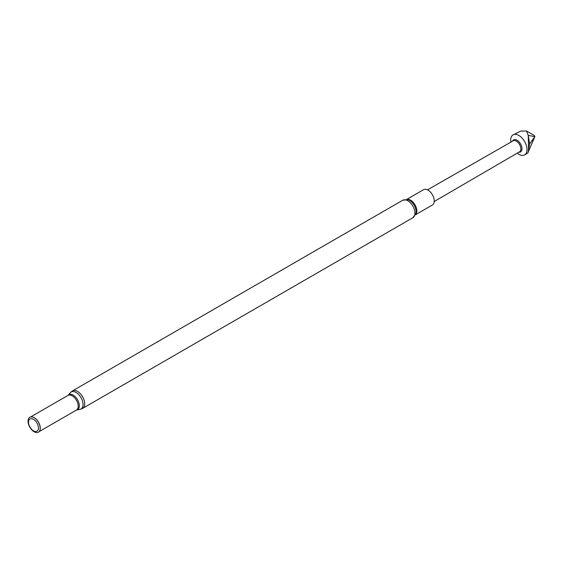 <?xml version="1.0" encoding="UTF-8"?>
<svg xmlns="http://www.w3.org/2000/svg" width="563" height="563" viewBox="0 0 563 563"><rect width="100%" height="100%" fill="white"/><g stroke="black" fill="none" stroke-linecap="round" stroke-linejoin="round"><path stroke-width="0.84" d="M512.499 141.193A6.939 4.004 60 0 1 517.094 140.25A6.939 4.004 60 0 1 521.894 147.647A6.939 4.004 60 0 1 518.861 152.214M517.207 153.178A11.563 6.672 -120 0 0 518.805 154.29A11.563 6.672 -120 0 0 524.632 154.888A11.563 6.672 -120 0 0 527.024 149.645A11.563 6.672 -120 0 0 518.896 135.465A11.563 6.672 -120 0 0 513.069 134.867A11.563 6.672 -120 0 0 510.676 140.103A11.563 6.672 -120 0 0 510.838 142.143M427.507 189.851L513.182 140.799A6.362 3.674 60 0 1 516.384 141.137A6.362 3.674 60 0 1 520.515 146.739A6.362 3.674 60 0 1 519.543 151.82L434.228 201.491M528.573 148.752L529.614 143.994L528.157 152.165L534.85 136.675L529.614 143.994L528.242 135.38L526.574 131.031L534.611 135.718L534.85 136.675L528.242 135.38L528.573 148.752L528.157 152.165L527.911 152.995L524.632 154.888M526.574 131.031L520.838 131.059L513.069 134.867M415.501 214.756L432.412 204.995A8.846 5.109 -120 0 0 433.77 197.902A8.846 5.109 -120 0 0 427.993 190.111A8.846 5.109 -120 0 0 423.566 189.668L406.655 199.436M33.484 430.836A7.03 4.061 -120 0 0 38.453 427.964A7.03 4.061 -120 0 0 33.484 419.358A7.03 4.061 -120 0 0 28.516 422.229A7.03 4.061 -120 0 0 33.484 430.836M34.125 431.744A8.593 4.961 -120 0 0 39.804 430.505A8.593 4.961 -120 0 0 34.125 417.711A8.593 4.961 -120 0 0 31.957 416.916A8.593 4.961 -120 0 0 28.15 422.546A8.593 4.961 -120 0 0 34.125 431.744M39.839 430.421A8.466 4.891 -120 0 0 39.874 430.336A8.466 4.891 -120 0 0 34.28 417.725A8.466 4.891 -120 0 0 32.14 416.944A8.466 4.891 -120 0 0 32.049 416.93M415.557 214.63A8.846 5.109 -120 0 0 416.177 207.409A8.846 5.109 -120 0 0 410.575 200.161A8.846 5.109 -120 0 0 406.789 199.45M402.728 200.252A10.106 5.834 -120 0 1 407.781 200.752A10.106 5.834 -120 0 1 414.382 209.654A10.106 5.834 -120 0 1 412.834 217.747L415.909 213.609A9.311 5.377 -120 0 0 409.547 200.379A9.311 5.377 -120 0 0 407.851 199.654L402.728 200.252L72.507 390.905L70.326 392.714A9.824 5.672 -120 0 1 76.111 392.467A9.824 5.672 -120 0 1 82.761 402.01A9.824 5.672 -120 0 1 79.946 409.385L76.568 410.019A8.656 4.997 -120 0 0 79.052 403.516A8.656 4.997 -120 0 0 73.19 395.106A8.656 4.997 -120 0 0 68.088 395.325L30.627 416.972M76.568 410.019L76.462 410.061A8.466 4.891 -120 0 0 77.757 403.277A8.466 4.891 -120 0 0 72.226 395.817A8.466 4.891 -120 0 0 67.989 395.395M412.834 217.747L82.606 408.4A10.106 5.834 -120 0 0 84.154 400.307A10.106 5.834 -120 0 0 77.56 391.405A10.106 5.834 -120 0 0 72.507 390.905M76.462 410.061L39.093 431.638M82.606 408.4L79.946 409.385M68.088 395.325L70.326 392.714"/></g></svg>
